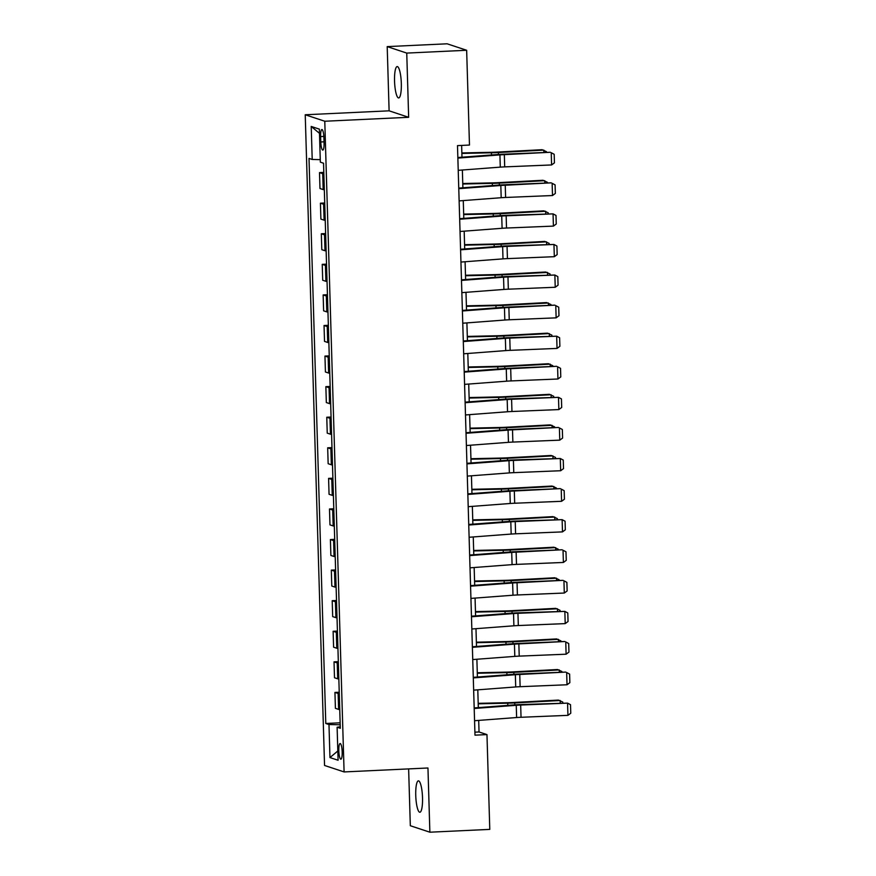 <?xml version="1.0" encoding="UTF-8"?>
<svg xmlns="http://www.w3.org/2000/svg" width="876" height="876" viewBox="0 0 876 876"><rect width="100%" height="100%" fill="white"/><g stroke="black" fill="none" stroke-linecap="round" stroke-linejoin="round"><path stroke-width="1.31" d="M422.517 797.675A15.713 3.34 -92.7 0 0 418.399 780.855A15.713 3.34 -92.7 0 0 415.75 795.43A15.713 3.34 -92.7 0 0 419.867 812.249A15.713 3.34 -92.7 0 0 422.517 797.675M401.317 83.384A15.713 3.34 -92.7 0 0 397.2 66.565A15.713 3.34 -92.7 0 0 394.55 81.139A15.713 3.34 -92.7 0 0 398.668 97.959A15.713 3.34 -92.7 0 0 401.317 83.384M342.188 751.926A7.851 1.664 -92.7 0 0 340.129 743.516A7.851 1.664 -92.7 0 0 338.804 750.809A7.851 1.664 -92.7 0 0 340.863 759.207A7.851 1.664 -92.7 0 0 342.188 751.926M408.632 768.898L410.318 825.729L429.864 832.2L489.783 829.386L486.968 734.592L479.041 731.975L478.701 720.411M305.231 114.767L324.547 765.46L344.093 771.931L324.777 121.238L305.231 114.767L389.108 110.825L408.654 117.296L406.749 53.086L387.203 46.614L389.108 110.825M387.203 46.614L447.11 43.8L466.656 50.271L406.749 53.086M466.656 50.271L469.47 145.055L457.491 145.624L474.989 735.161L486.968 734.592M320.627 136.579L320.791 141.967A7.61 1.621 -92.7 0 0 322.784 150.103A7.61 1.621 -92.7 0 0 324.065 143.04L323.901 137.663A7.61 1.621 -92.7 0 0 321.908 129.517A7.61 1.621 -92.7 0 0 320.627 136.579L323.846 136.426M320.266 159.64L312.206 159.465L309.009 158.414L325.784 723.488L340.151 722.809M312.206 159.465L311.221 126.44L319.357 129.133L320.342 162.159L323.54 163.221L340.304 728.295L337.118 727.233L338.092 760.258L329.956 757.565L328.982 724.54L325.784 723.488M429.864 832.2L427.959 767.989L344.093 771.931M408.654 117.296L324.777 121.238M478.318 707.611L477.792 689.828M477.409 677.038L476.883 659.256M476.5 646.455L475.975 628.672M475.591 615.883L475.066 598.1M474.693 585.299L474.157 567.517M473.785 554.727L473.259 536.944M472.876 524.144L472.35 506.361M471.967 493.571L471.441 475.788M471.058 462.988L470.532 445.205M470.149 432.415L469.624 414.633M469.24 401.843L468.715 384.049M468.331 371.26L467.806 353.477M467.434 340.687L466.897 322.905M466.525 310.104L465.988 292.321M465.616 279.532L465.09 261.749M464.707 248.948L464.181 231.165M463.798 218.376L463.273 200.593M462.889 187.792L462.364 170.01M461.98 157.22L461.63 145.427M474.891 732.172L479.041 731.975M323.857 173.864A9.822 0.777 178.3 0 1 322.707 173.667L319.51 172.616L323.813 172.408M339.757 709.593A9.822 0.777 178.3 0 1 338.607 709.396L335.409 708.334L334.939 692.434L339.242 692.226M338.848 679.01A9.822 0.777 178.3 0 1 337.698 678.812L334.501 677.761L334.03 661.851L338.333 661.654M337.939 648.437A9.822 0.777 178.3 0 1 336.789 648.24L333.592 647.178L333.121 631.278L337.424 631.07M337.03 617.854A9.822 0.777 178.3 0 1 335.88 617.657L332.683 616.605L332.212 600.695L336.515 600.498M336.121 587.281A9.822 0.777 178.3 0 1 334.971 587.084L331.785 586.022L331.314 570.123L335.607 569.926M335.212 556.698A9.822 0.777 178.3 0 1 334.074 556.501L330.876 555.45L330.405 539.55L334.698 539.342M334.303 526.126A9.822 0.777 178.3 0 1 333.165 525.928L329.967 524.866L329.496 508.967L333.789 508.77M333.406 495.542A9.822 0.777 178.3 0 1 332.256 495.345L329.058 494.294L328.588 478.395L332.891 478.186M332.497 464.97A9.822 0.777 178.3 0 1 331.347 464.773L328.15 463.711L327.679 447.811L331.982 447.614M331.588 434.386A9.822 0.777 178.3 0 1 330.438 434.189L327.241 433.138L326.77 417.239L331.073 417.031M330.679 403.814A9.822 0.777 178.3 0 1 329.529 403.617L326.332 402.555L325.861 386.655L330.164 386.458M329.77 373.231A9.822 0.777 178.3 0 1 328.62 373.034L325.423 371.982L324.952 356.083L329.256 355.875M328.861 342.658A9.822 0.777 178.3 0 1 327.712 342.461L324.525 341.399L324.043 325.5L328.347 325.303M327.952 312.075A9.822 0.777 178.3 0 1 326.814 311.878L323.616 310.827L323.145 294.927L327.438 294.719M327.044 281.503A9.822 0.777 178.3 0 1 325.905 281.305L322.707 280.243L322.237 264.344L326.529 264.147M326.146 250.919A9.822 0.777 178.3 0 1 324.996 250.722L321.799 249.671L321.328 233.772L325.62 233.564M325.237 220.347A9.822 0.777 178.3 0 1 324.087 220.15L320.89 219.088L320.419 203.188L324.722 202.991M324.328 189.774A9.822 0.777 178.3 0 1 323.178 189.577L319.981 188.515L319.51 172.616M324.766 204.447A9.822 0.777 178.3 0 1 323.616 204.25L320.419 203.188M325.664 235.02A9.822 0.777 178.3 0 1 324.525 234.823L321.328 233.772M326.573 265.603A9.822 0.777 178.3 0 1 325.434 265.406L322.237 264.344M327.482 296.176A9.822 0.777 178.3 0 1 326.332 295.978L323.145 294.927M328.39 326.759A9.822 0.777 178.3 0 1 327.241 326.562L324.043 325.5M329.299 357.331A9.822 0.777 178.3 0 1 328.15 357.134L324.952 356.083M330.208 387.915A9.822 0.777 178.3 0 1 329.058 387.718L325.861 386.655M331.117 418.487A9.822 0.777 178.3 0 1 329.967 418.29L326.77 417.239M332.026 449.07A9.822 0.777 178.3 0 1 330.876 448.873L327.679 447.811M332.924 479.643A9.822 0.777 178.3 0 1 331.785 479.446L328.588 478.395M333.833 510.226A9.822 0.777 178.3 0 1 332.694 510.029L329.496 508.967M334.741 540.799A9.822 0.777 178.3 0 1 333.592 540.601L330.405 539.55M335.65 571.382A9.822 0.777 178.3 0 1 334.501 571.185L331.314 570.123M336.559 601.954A9.822 0.777 178.3 0 1 335.409 601.757L332.212 600.695M337.468 632.527A9.822 0.777 178.3 0 1 336.318 632.341L333.121 631.278M338.377 663.11A9.822 0.777 178.3 0 1 337.227 662.913L334.03 661.851M339.286 693.683A9.822 0.777 178.3 0 1 338.136 693.485L334.939 692.434M328.982 724.54L340.206 724.78M340.26 726.752L337.118 727.233M319.488 133.36L311.221 126.44M329.956 757.565L337.818 750.995M499.922 154.899L500.284 167.13L458.225 170.327L457.863 158.096A8.596 0.679 -1.7 0 0 457.863 158.096L499.922 154.899A12.275 0.975 178.3 0 1 504.335 154.647L550.347 152.271L503.448 154.198A18.418 1.456 -1.7 0 0 496.823 154.57L457.841 157.527M500.284 167.13A12.275 0.975 178.3 0 1 504.696 166.878L551.595 164.951L551.234 152.72L554.179 154.286L554.431 162.848L551.595 164.951M543.908 152.534L543.843 150.114L498.411 152.523A18.418 1.456 178.3 0 1 491.425 152.785L461.871 153.431M546.449 152.424L546.427 151.657L542.091 149.697L496.659 152.106A12.275 0.975 -1.7 0 1 492.005 152.282L461.86 152.95M500.82 185.482L501.192 197.713L459.134 200.9A8.596 0.679 -1.7 0 0 459.134 200.9L458.772 188.668A8.596 0.679 -1.7 0 0 458.772 188.668L500.82 185.482A12.275 0.975 178.3 0 1 505.244 185.23L551.256 182.843L504.357 184.77A18.418 1.456 -1.7 0 0 497.732 185.154L458.75 188.11M501.192 197.713A12.275 0.975 178.3 0 1 505.605 197.461L552.504 195.534L552.143 183.303L555.088 184.869L555.34 193.432L552.504 195.534M460.031 231.483A8.596 0.679 -1.7 0 0 460.042 231.483L459.681 219.252A8.596 0.679 -1.7 0 0 459.681 219.252L501.729 216.054A12.275 0.975 178.3 0 1 506.153 215.803L553.052 213.875L505.266 215.343A18.418 1.456 -1.7 0 0 498.641 215.726L459.659 218.682M460.042 231.483L502.09 228.286A12.275 0.975 178.3 0 1 506.514 228.034L553.413 226.107L553.052 213.875L555.997 215.441L556.249 224.004L553.413 226.107M502.638 246.638L502.999 258.869L460.951 262.055A8.596 0.679 -1.7 0 0 460.951 262.055L460.579 249.824L502.638 246.638A12.275 0.975 178.3 0 1 507.062 246.386L553.96 244.459L506.175 245.926A18.418 1.456 -1.7 0 0 499.55 246.309L460.568 249.266M502.999 258.869A12.275 0.975 178.3 0 1 507.423 258.617L554.322 256.69L553.96 244.459L556.906 246.025L557.158 254.588L554.322 256.69M544.817 183.106L544.741 180.686L499.32 183.106A18.418 1.456 178.3 0 1 492.334 183.358L462.78 184.015M547.358 183.007L547.336 182.241L543 180.27L497.568 182.69A12.275 0.975 -1.7 0 1 492.914 182.865L462.769 183.522M545.726 213.689L545.649 211.269L500.229 213.678A18.418 1.456 178.3 0 1 493.232 213.941L463.689 214.587M548.266 213.58L548.245 212.813L543.908 210.853L498.477 213.262A12.275 0.975 -1.7 0 1 493.823 213.437L463.667 214.094M546.635 244.262L546.558 241.842L501.138 244.262A18.418 1.456 178.3 0 1 494.141 244.513L464.598 245.171M549.175 244.163L549.143 243.397L544.806 241.426L499.386 243.846A12.275 0.975 -1.7 0 1 494.721 244.021L464.576 244.678M503.547 277.21L503.908 289.441L461.849 292.639L461.488 280.408L503.547 277.21A12.275 0.975 178.3 0 1 507.97 276.958L554.869 275.031L507.084 276.498A18.418 1.456 -1.7 0 0 500.448 276.882L461.466 279.838M503.908 289.441A12.275 0.975 178.3 0 1 508.332 289.19L555.231 287.262L554.869 275.031L557.815 276.597L558.067 285.16L555.231 287.262M547.544 274.845L547.467 272.425L502.047 274.834A18.418 1.456 178.3 0 1 495.05 275.097L465.506 275.743M550.073 274.736L550.051 273.969L545.715 272.009L500.295 274.418A12.275 0.975 -1.7 0 1 495.63 274.593L465.485 275.25M504.456 307.794L504.817 320.025L462.758 323.211L462.397 310.98L504.456 307.794A12.275 0.975 178.3 0 1 508.879 307.542L554.891 305.155L507.992 307.082A18.418 1.456 -1.7 0 0 501.357 307.465L462.375 310.422M504.817 320.025A12.275 0.975 178.3 0 1 509.241 319.773L556.14 317.846L555.767 305.615L558.713 307.18L558.976 315.743L556.14 317.846M548.453 305.417L548.376 302.997L502.955 305.417A18.418 1.456 178.3 0 1 495.958 305.669L466.404 306.326M550.982 305.319L550.96 304.552L546.624 302.581L501.203 305.001A12.275 0.975 -1.7 0 1 496.539 305.166L466.393 305.834M505.364 338.366L505.726 350.597L463.667 353.795L463.305 341.563L505.364 338.366A12.275 0.975 178.3 0 1 509.777 338.114L556.676 336.187L508.901 337.654A18.418 1.456 -1.7 0 0 502.266 338.037L463.284 340.994M505.726 350.597A12.275 0.975 178.3 0 1 510.15 350.345L557.037 348.418L556.676 336.187L559.622 337.753L559.884 346.316L557.037 348.418M549.351 336.001L549.285 333.581L503.853 335.99A18.418 1.456 178.3 0 1 496.867 336.253L467.313 336.899M551.891 335.891L551.869 335.125L547.533 333.165L502.112 335.574A12.275 0.975 -1.7 0 1 497.448 335.749L467.302 336.406M506.273 368.949L506.635 381.18L464.576 384.367L464.214 372.136L506.273 368.949A12.275 0.975 178.3 0 1 510.686 368.686L556.698 366.31L509.81 368.238A18.418 1.456 -1.7 0 0 503.174 368.621L464.192 371.577M506.635 381.18A12.275 0.975 178.3 0 1 511.058 380.918L557.946 379.001L557.585 366.77L560.53 368.336L560.782 376.899L557.946 379.001M550.259 366.573L550.194 364.153L504.762 366.573A18.418 1.456 178.3 0 1 497.776 366.825L468.222 367.471M552.8 366.475L552.778 365.697L548.442 363.737L503.021 366.157A12.275 0.975 -1.7 0 1 498.356 366.321L468.211 366.989M507.182 399.522L507.543 411.753L465.485 414.95L465.123 402.719A8.596 0.679 -1.7 0 0 465.123 402.719L507.182 399.522A12.275 0.975 178.3 0 1 511.595 399.27L558.494 397.343L510.708 398.81A18.418 1.456 -1.7 0 0 504.083 399.193L465.101 402.15M507.543 411.753A12.275 0.975 178.3 0 1 511.956 411.501L558.855 409.574L558.494 397.343L561.439 398.909L561.691 407.471L558.855 409.574M551.168 397.156L551.103 394.737L505.671 397.146A18.418 1.456 178.3 0 1 498.685 397.408L469.131 398.054M553.709 397.047L553.687 396.28L549.351 394.32L503.919 396.729A12.275 0.975 -1.7 0 1 499.265 396.905L469.12 397.562M508.08 430.105L508.452 442.336L466.393 445.523L466.032 433.291A8.596 0.679 -1.7 0 0 466.032 433.291L508.08 430.105A12.275 0.975 178.3 0 1 512.504 429.842L558.516 427.466L511.617 429.393A18.418 1.456 -1.7 0 0 504.992 429.766L466.01 432.733M508.452 442.336A12.275 0.975 178.3 0 1 512.865 442.073L559.764 440.146L559.403 427.926L562.348 429.492L562.6 438.055L559.764 440.146M552.077 427.729L552 425.309L506.58 427.718A18.418 1.456 178.3 0 1 499.594 427.981L470.04 428.627M554.617 427.619L554.596 426.853L550.259 424.893L504.828 427.313A12.275 0.975 -1.7 0 1 500.174 427.477L470.029 428.145M466.93 463.875A8.596 0.679 -1.7 0 0 466.941 463.875L508.989 460.677A12.275 0.975 178.3 0 1 513.413 460.426L560.312 458.498L512.526 459.966A18.418 1.456 -1.7 0 0 505.901 460.349L466.919 463.305M466.941 463.875L467.302 476.106A8.596 0.679 -1.7 0 0 467.302 476.106L509.361 472.909A12.275 0.975 178.3 0 1 513.774 472.657L560.673 470.73L560.312 458.498L563.257 460.064L563.509 468.627L560.673 470.73M552.986 458.301L552.909 455.892L507.489 458.301A18.418 1.456 178.3 0 1 500.492 458.564L470.949 459.21M555.526 458.203L555.504 457.436L551.168 455.476L505.737 457.885A12.275 0.975 -1.7 0 1 501.083 458.06L470.938 458.717M509.898 491.25L510.259 503.481L468.211 506.678A8.596 0.679 -1.7 0 0 468.211 506.678L467.839 494.447L509.898 491.25A12.275 0.975 178.3 0 1 514.322 490.998L560.333 488.622L513.435 490.549A18.418 1.456 -1.7 0 0 506.81 490.921L467.828 493.889M510.259 503.481A12.275 0.975 178.3 0 1 514.683 503.229L561.582 501.302L561.22 489.071L564.166 490.648L564.418 499.21L561.582 501.302M553.895 488.885L553.818 486.465L508.398 488.874A18.418 1.456 178.3 0 1 501.4 489.136L471.857 489.783M556.435 488.775L556.413 488.009L552.066 486.049L506.646 488.458A12.275 0.975 -1.7 0 1 501.981 488.633L471.835 489.301M510.807 521.833L511.168 534.064L469.12 537.262A8.596 0.679 -1.7 0 0 469.12 537.262L468.748 525.031L510.807 521.833A12.275 0.975 178.3 0 1 515.23 521.581L562.129 519.654L514.343 521.121A18.418 1.456 -1.7 0 0 507.708 521.505L468.726 524.461M511.168 534.064A12.275 0.975 178.3 0 1 515.592 533.812L562.491 531.885L562.129 519.654L565.075 521.22L565.327 529.783L562.491 531.885M554.804 519.457L554.727 517.037L509.306 519.457A18.418 1.456 178.3 0 1 502.309 519.72L472.766 520.366M557.333 519.359L557.311 518.592L552.975 516.632L507.554 519.041A12.275 0.975 -1.7 0 1 502.89 519.216L472.744 519.873M511.715 552.406L512.077 564.637L470.018 567.834L469.656 555.603L511.715 552.406A12.275 0.975 178.3 0 1 516.139 552.154L562.151 549.778L515.252 551.705A18.418 1.456 -1.7 0 0 508.617 552.077L469.635 555.045M512.077 564.637A12.275 0.975 178.3 0 1 516.501 564.385L563.399 562.458L563.027 550.227L565.973 551.803L566.235 560.355L563.399 562.458M555.712 550.04L555.636 547.62L510.215 550.029A18.418 1.456 178.3 0 1 503.218 550.292L473.664 550.938M558.242 549.931L558.22 549.164L553.884 547.204L508.463 549.613A12.275 0.975 -1.7 0 1 503.799 549.789L473.653 550.457M512.624 582.989L512.986 595.22L470.927 598.407L470.565 586.175L512.624 582.989A12.275 0.975 178.3 0 1 517.048 582.737L563.06 580.35L516.161 582.277A18.418 1.456 -1.7 0 0 509.525 582.66L470.543 585.617M512.986 595.22A12.275 0.975 178.3 0 1 517.409 594.968L564.297 593.041L563.936 580.81L566.882 582.376L567.144 590.939L564.297 593.041M556.61 580.613L556.545 578.193L511.124 580.613A18.418 1.456 178.3 0 1 504.127 580.876L474.573 581.522M559.151 580.514L559.129 579.748L554.793 577.777L509.372 580.197A12.275 0.975 -1.7 0 1 504.707 580.372L474.562 581.029M513.533 613.561L513.894 625.793L471.835 628.99L471.474 616.759L513.533 613.561A12.275 0.975 178.3 0 1 517.946 613.309L564.845 611.382L517.07 612.861A18.418 1.456 -1.7 0 0 510.434 613.233L471.452 616.2M513.894 625.793A12.275 0.975 178.3 0 1 518.318 625.541L565.206 623.613L564.845 611.382L567.79 612.959L568.042 621.511L565.206 623.613M557.519 611.196L557.454 608.776L512.022 611.185A18.418 1.456 178.3 0 1 505.036 611.448L475.482 612.094M560.06 611.087L560.038 610.32L555.702 608.36L510.281 610.769A12.275 0.975 -1.7 0 1 505.616 610.944L475.471 611.612M514.442 644.145L514.803 656.376L472.744 659.562L472.383 647.331L514.442 644.145A12.275 0.975 178.3 0 1 518.855 643.893L564.867 641.506L517.968 643.433A18.418 1.456 -1.7 0 0 511.343 643.816L472.361 646.773M514.803 656.376A12.275 0.975 178.3 0 1 519.216 656.124L566.115 654.197L565.754 641.966L568.699 643.532L568.951 652.094L566.115 654.197M558.428 641.769L558.362 639.349L512.931 641.769A18.418 1.456 178.3 0 1 505.945 642.031L476.391 642.677M560.968 641.67L560.947 640.903L556.61 638.933L511.179 641.352A12.275 0.975 -1.7 0 1 506.525 641.528L476.38 642.185M473.281 677.914A8.596 0.679 -1.7 0 0 473.292 677.914L515.351 674.717A12.275 0.975 178.3 0 1 519.764 674.465L565.776 672.089L518.877 674.016A18.418 1.456 -1.7 0 0 512.252 674.389L473.27 677.345M473.292 677.914L473.653 690.146L515.712 686.948A12.275 0.975 178.3 0 1 520.125 686.696L567.024 684.769L566.663 672.538L569.608 674.104L569.86 682.667L567.024 684.769M559.337 672.352L559.271 669.932L513.84 672.341A18.418 1.456 178.3 0 1 506.854 672.604L477.3 673.25M561.877 672.242L561.855 671.476L557.519 669.516L512.088 671.925A12.275 0.975 -1.7 0 1 507.434 672.1L477.289 672.768M516.249 705.3L516.621 717.532L474.562 720.718A8.596 0.679 -1.7 0 0 474.562 720.718L474.201 708.487A8.596 0.679 -1.7 0 0 474.201 708.487L516.249 705.3A12.275 0.975 178.3 0 1 520.673 705.049L567.571 703.121L519.786 704.589A18.418 1.456 -1.7 0 0 513.161 704.972L474.179 707.928M516.621 717.532A12.275 0.975 178.3 0 1 521.034 717.28L567.933 715.353L567.571 703.121L570.517 704.687L570.769 713.25L567.933 715.353M560.246 702.924L560.169 700.504L514.749 702.924A18.418 1.456 178.3 0 1 507.762 703.176L478.208 703.833M562.786 702.826L562.764 702.059L558.428 700.088L512.997 702.508A12.275 0.975 -1.7 0 1 508.343 702.683L478.197 703.34M323.178 189.577L322.707 173.667M324.087 220.15L323.616 204.25M324.996 250.722L324.525 234.823M325.905 281.305L325.434 265.406M326.814 311.878L326.332 295.978M327.712 342.461L327.241 326.562M328.62 373.034L328.15 357.134M329.529 403.617L329.058 387.718M330.438 434.189L329.967 418.29M331.347 464.773L330.876 448.873M332.256 495.345L331.785 479.446M333.165 525.928L332.694 510.029M334.074 556.501L333.592 540.601M334.971 587.084L334.501 571.185M335.88 617.657L335.409 601.757M336.789 648.24L336.318 632.341M337.698 678.812L337.227 662.913M338.607 709.396L338.136 693.485M324.021 141.813L320.791 141.967M504.335 154.647L504.696 166.878M498.466 154.461L498.411 152.523M491.491 154.975L491.425 152.785M505.244 185.23L505.605 197.461M501.729 216.054L502.09 228.286M506.153 215.803L506.514 228.034M507.062 246.386L507.423 258.617M499.375 185.033L499.32 183.106M492.4 185.559L492.334 183.358M500.284 215.616L500.229 213.678M493.298 216.131L493.232 213.941M501.192 246.189L501.138 244.262M494.206 246.714L494.141 244.513M507.97 276.958L508.332 289.19M502.101 276.761L502.047 274.834M495.115 277.287L495.05 275.097M508.879 307.542L509.241 319.773M503.01 307.345L502.955 305.417M496.024 307.87L495.958 305.669M509.777 338.114L510.15 350.345M503.919 337.917L503.853 335.99M496.933 338.443L496.867 336.253M510.686 368.686L511.058 380.918M504.828 368.5L504.762 366.573M497.842 369.026L497.776 366.825M511.595 399.27L511.956 411.501M505.726 399.073L505.671 397.146M498.751 399.598L498.685 397.408M512.504 429.842L512.865 442.073M506.635 429.656L506.58 427.718M499.659 430.171L499.594 427.981M508.989 460.677L509.361 472.909M513.413 460.426L513.774 472.657M507.543 460.228L507.489 458.301M500.557 460.754L500.492 458.564M514.322 490.998L514.683 503.229M508.452 490.812L508.398 488.874M501.466 491.326L501.4 489.136M515.23 521.581L515.592 533.812M509.361 521.384L509.306 519.457M502.375 521.91L502.309 519.72M516.139 552.154L516.501 564.385M510.27 551.968L510.215 550.029M503.284 552.482L503.218 550.292M517.048 582.737L517.409 594.968M511.179 582.54L511.124 580.613M504.193 583.066L504.127 580.876M517.946 613.309L518.318 625.541M512.088 613.123L512.022 611.185M505.102 613.638L505.036 611.448M518.855 643.893L519.216 656.124M512.986 643.696L512.931 641.769M506.01 644.221L505.945 642.031M515.351 674.717L515.712 686.948M519.764 674.465L520.125 686.696M513.894 674.279L513.84 672.341M506.919 674.794L506.854 672.604M520.673 705.049L521.034 717.28M514.803 704.851L514.749 702.924M507.817 705.377L507.762 703.176"/></g></svg>
